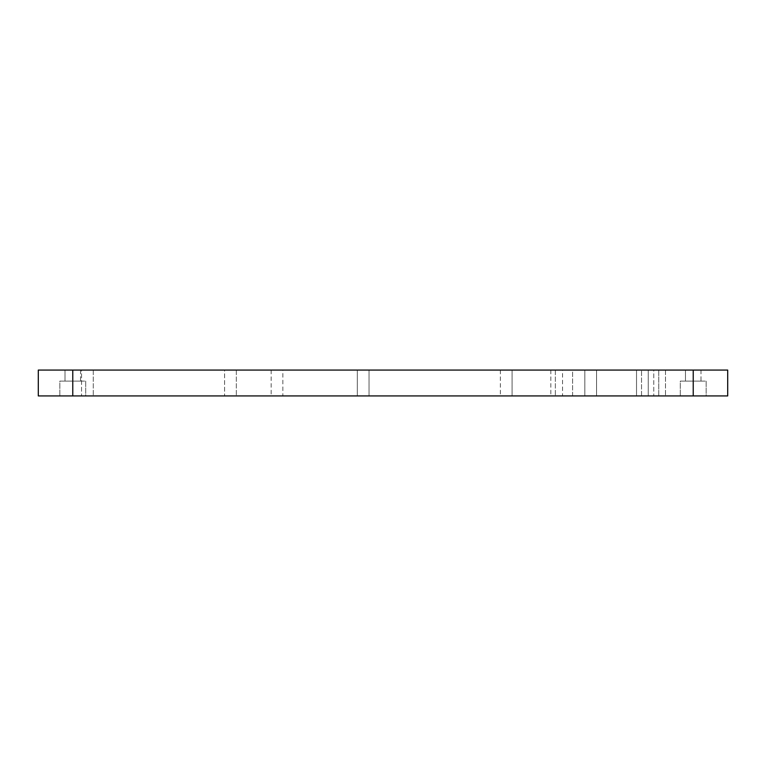<?xml version="1.0" encoding="UTF-8"?>
<svg xmlns="http://www.w3.org/2000/svg" width="766" height="766" viewBox="0 0 766 766"><rect width="100%" height="100%" fill="white"/><g stroke="black" fill="none" stroke-linecap="round" stroke-linejoin="round"><path stroke-width="0.57" stroke-dasharray="3.83 2.87" d="M648.247 370.074L648.247 395.926L636.527 395.926L648.247 395.926L636.527 395.926L648.247 395.926L636.527 395.926L648.247 395.926L636.527 395.926L648.247 395.926L648.247 370.074L648.247 395.926L648.247 370.074L636.527 370.074L636.527 395.926L636.527 370.074L648.247 370.074L636.527 370.074L648.247 370.074L636.527 370.074L636.527 395.926L636.527 370.074L648.247 370.074M596.542 370.074L596.542 395.926L584.822 395.926L596.542 395.926L584.822 395.926L596.542 395.926L584.822 395.926L596.542 395.926L584.822 395.926L596.542 395.926L596.542 370.074L596.542 395.926L596.542 370.074L584.822 370.074L584.822 395.926L584.822 370.074L596.542 370.074L584.822 370.074L596.542 370.074L584.822 370.074L584.822 395.926L584.822 370.074L596.542 370.074M512.09 370.074L500.37 370.074L512.09 370.074L500.37 370.074L512.09 370.074L500.37 370.074L512.09 370.074L512.09 395.926L500.37 395.926L512.09 395.926L500.37 395.926L512.09 395.926L500.37 395.926L512.09 395.926L512.09 370.074L512.09 395.926M500.37 370.074L500.37 395.926M369.04 370.074L369.04 395.926L357.32 395.926L369.04 395.926L357.32 395.926L369.04 395.926L357.32 395.926L369.04 395.926L357.32 395.926L369.04 395.926L369.04 370.074L369.04 395.926L369.04 370.074L357.32 370.074L357.32 395.926L357.32 370.074L369.04 370.074L357.32 370.074L369.04 370.074L357.32 370.074L357.32 395.926L357.32 370.074L369.04 370.074M282.865 370.074L271.145 370.074L282.865 370.074L282.865 395.926L271.145 395.926L282.865 395.926M271.145 370.074L271.145 395.926M665.482 370.074L665.482 395.926L653.762 395.926L665.482 395.926L653.762 395.926L665.482 395.926L665.482 370.074L653.762 370.074L653.762 395.926L653.762 370.074L665.482 370.074M562.541 370.074L550.821 370.074L562.541 370.074L562.541 395.926L550.821 395.926L562.541 395.926M550.821 370.074L550.821 395.926M236.33 370.074L236.33 395.926L224.61 395.926L236.33 395.926L224.61 395.926L236.33 395.926L236.33 370.074L224.61 370.074L224.61 395.926L224.61 370.074L236.33 370.074M93.28 370.074L93.28 395.926L81.56 395.926L93.28 395.926L81.56 395.926L93.28 395.926L93.28 370.074L81.56 370.074L81.56 395.926L81.56 370.074L93.28 370.074M85.696 381.104L85.696 395.926L59.844 395.926L85.696 395.926L59.844 395.926L85.696 395.926L85.696 381.104L59.844 381.104L59.844 395.926L59.844 381.104L85.696 381.104M80.526 370.074L80.526 381.104L65.014 381.104L80.526 381.104L65.014 381.104L80.526 381.104L80.526 370.074L65.014 370.074L65.014 381.104L65.014 370.074L80.526 370.074M706.156 381.104L706.156 395.926L680.304 395.926L706.156 395.926L680.304 395.926L706.156 395.926L706.156 381.104L680.304 381.104L680.304 395.926L680.304 381.104L706.156 381.104M700.986 370.074L700.986 381.104L685.474 381.104L700.986 381.104L685.474 381.104L700.986 381.104L700.986 370.074L685.474 370.074L685.474 381.104L685.474 370.074L700.986 370.074M658.76 395.926L572.585 395.926L658.76 395.926L658.76 370.074L641.525 370.074L658.76 370.074L658.76 395.926M572.585 395.926L555.35 395.926L572.585 395.926L572.585 370.074L641.525 370.074L555.35 370.074L572.585 370.074L572.585 395.926M72.77 395.926L72.77 370.074L38.3 370.074L38.3 395.926L727.7 395.926L727.7 370.074L693.23 370.074L693.23 395.926M72.77 370.074L693.23 370.074M555.35 370.074L555.35 395.926L555.35 370.074M641.525 395.926L641.525 370.074L641.525 395.926"/><path stroke-width="1.15" d="M693.23 395.926L693.23 370.074L727.7 370.074L727.7 395.926L38.3 395.926L38.3 370.074L72.77 370.074L72.77 395.926M693.23 370.074L72.77 370.074"/></g></svg>

